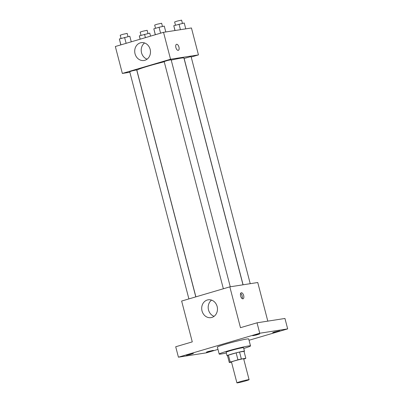 <?xml version="1.0" encoding="UTF-8"?>
<svg xmlns="http://www.w3.org/2000/svg" width="403" height="403" viewBox="0 0 403 403"><rect width="100%" height="100%" fill="white"/><g stroke="black" fill="none" stroke-linecap="round" stroke-linejoin="round"><path stroke-width="0.6" d="M248.273 379.712A6.292 0.353 -14.6 0 1 249.089 379.676A6.292 0.353 -14.6 0 1 243.09 381.606A6.292 0.353 -14.6 0 1 236.909 382.85A6.292 0.353 -14.6 0 1 241.377 381.334A6.292 0.353 -14.6 0 1 248.273 379.712M236.909 382.85L231.478 362A6.292 0.353 -14.6 0 1 235.946 360.484A6.292 0.353 -14.6 0 1 242.843 358.861A6.292 0.353 -14.6 0 1 243.659 358.826L249.089 379.676M229.307 362.534L227.499 355.587A8.544 0.484 -14.6 0 1 228.405 355.144L236.133 352.867L237.946 359.819L230.219 362.096A8.544 0.484 -14.6 0 0 229.307 362.534L231.529 362.191M243.729 359.083L244.923 358.73A8.544 0.484 -14.6 0 0 245.83 358.292L241.357 358.987A8.544 0.484 -14.6 0 0 237.946 359.819M245.83 358.292L244.022 351.34L239.548 352.036L241.357 358.987M236.133 352.867A8.544 0.484 -14.6 0 1 239.548 352.036M244.057 351.466A8.992 0.509 165.4 0 0 244.46 351.199A8.992 0.509 165.4 0 0 235.634 352.973A8.992 0.509 165.4 0 0 227.06 355.728A8.992 0.509 165.4 0 0 227.544 355.768M227.06 355.728L226.154 352.257A8.992 0.509 -14.6 0 1 232.536 350.086A8.992 0.509 -14.6 0 1 242.384 347.769A8.992 0.509 -14.6 0 1 243.558 347.724L244.46 351.199M228.405 355.144L230.219 362.096M226.345 352.988A16.185 0.912 -14.6 0 1 219.192 354.071A16.185 0.912 -14.6 0 1 230.677 350.162A16.185 0.912 -14.6 0 1 248.409 345.996A16.185 0.912 -14.6 0 1 250.515 345.91A16.185 0.912 -14.6 0 1 243.75 348.459M219.192 354.071L217.383 347.119A16.185 0.912 -14.6 0 1 228.869 343.215A16.185 0.912 -14.6 0 1 246.601 339.049A16.185 0.912 -14.6 0 1 248.706 338.958L250.515 345.91M188.186 354.62L193.41 353.441L189.984 354.544L186.453 355.255L188.186 354.62M254.454 335.105L259.678 333.926L256.248 335.029L252.716 335.739L254.454 335.105M274.413 332.001L279.637 330.823L276.206 331.926L272.675 332.636L274.413 332.001M208.144 351.517L213.368 350.338L209.943 351.441L206.412 352.151L208.144 351.517M249.049 340.263L287.666 328.893L259.749 333.236L178.423 357.184L206.336 352.842L217.978 349.411M267.809 321.136L257.749 282.513L229.831 286.855L240.47 327.689L257.033 322.808L284.951 318.466L287.666 328.893M257.033 322.808L259.749 333.236M229.831 286.855L181.637 301.051L192.276 341.88L175.708 346.761L178.423 357.184M217.136 306.497A9.022 7.859 81.2 0 1 210.971 317.635A9.022 7.859 81.2 0 1 201.817 309.932A9.022 7.859 81.2 0 1 208.195 299.812A9.022 7.859 81.2 0 1 217.136 306.497M241.352 292.749A3.148 1.536 -106.4 0 1 243.644 295.454A3.148 1.536 -106.4 0 1 243.034 298.809A3.148 1.536 -106.4 0 1 240.672 296.225A3.148 1.536 -106.4 0 1 241.256 292.769A3.148 1.536 -106.4 0 1 241.352 292.749M240.621 293.424A3.148 1.536 -106.4 0 1 242.148 298.598M214.089 316.315A9.022 7.859 81.2 0 1 208.306 308.92A9.022 7.859 81.2 0 1 211.57 300.119M171.23 60.102A24.316 1.37 -14.6 0 1 180.766 58.173A24.316 1.37 -14.6 0 1 183.934 58.042L242.999 284.81M195.888 296.855L136.874 70.298A24.316 1.37 -14.6 0 1 164.233 61.78M230.274 286.79L171.134 59.745L167.603 60.455L164.172 61.558L223.358 288.765M243.09 284.795L184.131 58.45L190.624 56.657L191.093 56.637L250.233 283.682M188.896 298.91L129.716 71.704L132.27 70.837L136.677 69.89L195.803 296.88M191.198 57.04L198.457 54.904L170.545 59.246L122.351 73.437L129.862 72.268M122.351 73.437L115.334 46.506L163.527 32.316L191.445 27.973L198.457 54.904M163.527 32.316L170.545 59.246M150.153 49.347A9.022 7.859 81.2 0 1 143.987 60.485A9.022 7.859 81.2 0 1 134.834 52.783A9.022 7.859 81.2 0 1 141.211 42.663A9.022 7.859 81.2 0 1 150.153 49.347M176.534 44.31A3.148 1.536 -106.4 0 1 176.63 44.29A3.148 1.536 -106.4 0 1 178.927 46.99A3.148 1.536 -106.4 0 1 178.312 50.345A3.148 1.536 -106.4 0 1 175.95 47.761A3.148 1.536 -106.4 0 1 176.534 44.31A3.148 1.536 -106.4 0 1 176.63 44.29A3.148 1.536 -106.4 0 1 178.922 46.99A3.148 1.536 -106.4 0 1 178.312 50.345M147.105 59.165A9.022 7.859 81.2 0 1 141.327 51.77A9.022 7.859 81.2 0 1 144.586 42.97M165.799 31.963L164.273 26.099L159.049 27.278L153.83 28.815L155.291 34.744M159.049 27.278L160.585 33.182M153.83 28.815L155.367 34.718M155.518 28.316L154.671 25.067L157.22 24.2L161.633 23.253L162.48 26.502M131.262 41.816L129.811 36.25L119.369 38.96L120.829 44.889M124.587 37.424L126.129 43.328M119.369 38.96L120.91 44.864M121.056 38.461L120.21 35.217L122.764 34.351L127.172 33.404L128.018 36.653M185.758 28.855L184.231 22.996L173.789 25.706L174.962 30.537M179.008 24.17L180.443 29.681M173.789 25.706L175.043 30.522M175.476 25.213L174.63 21.964L177.179 21.097L181.592 20.15L182.438 23.399M150.551 36.134L149.77 33.142L139.327 35.857L140.118 39.207M144.546 34.32L145.412 37.65M139.327 35.857L140.199 39.187M141.015 35.358L140.168 32.109L142.722 31.243L147.13 30.296L147.977 33.545"/></g></svg>

